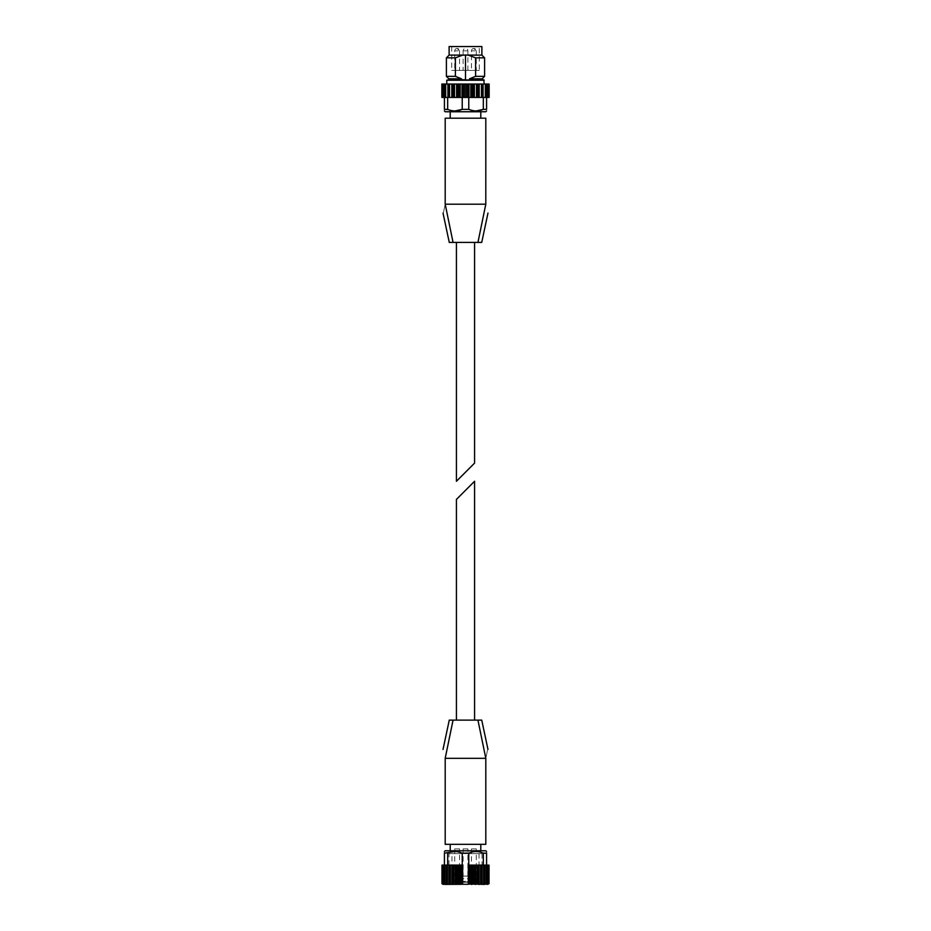 <?xml version="1.0" encoding="UTF-8"?>
<svg xmlns="http://www.w3.org/2000/svg" width="931" height="931" viewBox="0 0 931 931"><rect width="100%" height="100%" fill="white"/><g stroke="black" fill="none" stroke-linecap="round" stroke-linejoin="round"><path stroke-width="0.7" stroke-dasharray="4.66 3.49" d="M474.577 481.269L456.423 499.412M474.577 720.117L456.423 720.117L474.577 720.117M443.179 884.392L443.179 865.108L442.213 865.108L443.284 865.108L443.179 884.392L442.213 883.88L443.622 884.392L443.622 865.108L443.61 884.392L442.877 883.88L442.877 865.108L443.68 865.108L442.76 865.108L448.812 865.108L448.812 884.392L446.484 883.88L447.299 883.88L447.299 865.108M448.812 865.108L462.672 865.108L462.672 884.275L471.307 884.392L484.632 884.392L484.399 865.108L483.317 865.108L484.527 865.108L484.516 883.88L483.701 883.88L483.701 865.108L484.527 865.108L484.527 883.81M468.77 865.108L483.317 865.108L468.77 865.108L468.77 853.157L462.23 853.157L462.23 865.108L447.683 865.108L462.23 865.108M486.378 865.108L485.179 865.108L486.378 865.108M483.317 865.108L483.317 853.157L486.576 853.157C486.576 851.039 486.576 851.039 486.576 853.157L486.424 865.108L489.008 865.108L488.67 883.88L488.787 865.108M484.306 884.392L484.306 865.108L484.318 884.392L484.318 865.108L486.727 865.108L486.203 884.392M483.701 865.108L468.328 865.108L468.328 884.275M445.193 844.324L485.807 844.324L485.807 758.334C488.181 746.767 488.181 746.767 485.807 758.334L445.204 758.334L445.193 844.324M480.792 844.324L450.208 844.324L480.792 844.324M449.266 720.117L453.06 720.117L445.193 758.334M453.06 720.117L477.94 720.117L485.807 758.334M477.94 720.117L481.734 720.117M447.683 865.108L447.683 853.157L444.424 853.157L444.273 883.717M442.213 865.108L442.213 883.88L441.992 865.108L443.68 865.108L442.76 865.108L442.76 883.647M442.877 865.108L442.877 883.88L444.576 884.392L444.424 865.108M443.715 884.45L487.285 884.45L443.715 884.45M446.391 884.45L484.609 884.45L446.391 884.45L448.975 881.866L482.025 881.866L448.975 881.866L448.975 853.634L482.025 853.634L448.975 853.634M442.213 883.88L442.33 865.108M443.622 884.392L443.505 865.108L443.505 884.345M442.877 883.88L443.249 865.108L443.284 884.415M444.797 884.392L444.576 865.108L444.576 884.229M444.32 883.624L446.682 884.392L446.368 865.108M444.32 883.88L444.925 883.88L444.925 865.108M446.694 884.392L446.694 865.108L446.473 883.752M449.219 865.108L448.812 884.392M449.219 884.392L462.672 884.275M484.632 865.108L484.632 884.392L486.68 883.88L486.075 883.88L486.075 865.108M486.424 884.229L486.424 865.108L486.424 884.392L488.123 883.88L487.379 884.392L487.39 865.108L488.123 865.108L487.32 865.108L487.379 884.392M487.716 884.415L487.716 865.108L488.123 883.88M487.495 884.345L487.495 865.108L487.495 884.392L488.67 883.88L488.67 865.108M486.727 883.717L486.576 865.108M488.24 883.647L488.123 865.108M485.807 850.771L445.193 850.771M483.317 853.157C478.464 851.039 473.611 851.039 468.77 853.157M462.23 853.157L454.747 851.551M444.424 853.157C444.424 851.039 444.424 851.039 444.424 853.157M450.208 850.771L480.792 850.771L450.208 850.771M451.954 853.634L479.046 853.634L451.954 853.634L451.954 881.343L479.046 881.343L451.954 881.343L452.908 882.297L478.092 882.297L452.908 882.297M461.439 882.297L469.561 882.297L461.439 882.297A4.061 4.061 0 0 1 465.5 878.236A4.061 4.061 0 0 1 469.561 882.297M468.072 882.297L462.928 882.297L468.072 882.297L468.072 876.094L462.928 876.094L468.072 876.094M454.572 882.297L459.705 882.297L454.572 882.297L454.572 876.094L459.705 876.094L454.572 876.094M471.295 882.297L476.428 882.297L471.295 882.297L471.295 876.094L476.428 876.094L471.295 876.094M462.928 882.297L462.928 876.094M463.114 876.094L467.886 876.094L463.114 876.094L463.114 848.863L467.886 848.863L463.114 848.863M471.47 876.094L476.253 876.094L471.47 876.094L471.47 848.863L476.253 848.863L471.47 848.863M454.747 876.094L459.53 876.094L454.747 876.094L454.747 848.863L459.53 848.863L454.747 848.863M456.423 481.269L474.577 463.114M456.423 242.409L474.577 242.409L456.423 242.409M449.114 46.55L481.886 46.55M468.281 55.115L475.613 57.838L475.613 76.342L469.515 78.798L471.133 79.752L482.63 79.752L465.5 79.752L465.5 54.906L481.886 55.115M465.5 54.906L449.114 55.115M475.613 57.838L484.609 57.838M446.391 57.838L455.387 57.838L462.719 55.115M475.613 76.342L484.609 76.342M455.387 57.838L455.387 76.342L446.391 76.342M469.515 78.798L482.153 78.798M448.847 78.798L461.485 78.798L455.387 76.342M469.515 79.275L482.153 79.275M448.847 79.275L461.485 79.275L448.37 79.752M485.807 118.202L445.193 118.202L445.193 204.192C442.819 215.759 442.819 215.759 445.193 204.192L485.796 204.192L485.807 118.202M450.208 118.202L480.792 118.202L450.208 118.202M481.734 242.409L477.94 242.409L485.807 204.192M477.94 242.409L453.06 242.409L445.193 204.192M453.06 242.409L449.266 242.409M486.576 97.429L488.368 97.429L488.368 84.046L487.041 84.046L487.041 97.429L487.041 84.046L488.798 84.046L488.798 97.429L486.692 97.429L488.368 97.429L486.692 97.429L488.193 97.429L488.193 84.046L486.692 84.046L488.368 84.046L485.191 84.046L486.04 84.046L486.576 109.369C486.576 111.487 486.576 111.487 486.576 109.369L483.317 109.369L483.317 97.429L485.749 97.429L483.073 97.429L485.307 97.429L485.307 84.046L444.89 84.046L445.751 84.046L444.96 84.046L444.89 97.429L446.508 97.429L444.424 97.429L444.424 109.369L454.956 110.975M442.807 97.429L445.809 97.429L445.251 84.046L442.632 84.046L444.122 84.046L442.807 84.046L442.807 97.429L444.122 97.429L442.807 97.429L442.807 84.046M444.424 97.429L445.251 97.429L445.809 84.046L444.89 84.046L444.89 97.429L448.73 97.429L446.508 97.429L447.683 97.429L447.683 109.369M483.317 97.429L462.23 97.429L462.23 109.369L468.77 109.369L476.044 110.975M468.77 97.429L468.77 109.369M484.225 84.046L446.775 84.046L484.225 84.046M479.29 46.55L451.71 46.55L479.29 46.55L479.29 70.43L451.71 70.43L479.29 70.43M447.252 79.752L483.748 79.752M471.133 79.752L459.867 79.752M462.23 97.429L448.637 97.429L461.287 97.429L457.819 97.429L457.819 84.046M457.819 97.429L447.683 97.429M485.307 84.046L486.11 84.046L486.11 97.429L485.307 97.429M443.959 97.429L442.202 97.429L442.202 84.046L444.308 84.046L442.632 84.046L442.632 97.429L444.308 97.429L443.959 84.046L443.959 97.429M482.502 84.046L482.491 97.429L482.502 84.046M468.968 97.429L469.713 97.429L468.968 97.429L468.968 84.046M463.324 97.429L464.232 97.429L463.324 97.429L463.324 84.046M445.751 97.429L445.751 84.046L445.751 97.429M444.122 84.046L444.122 97.429L444.122 84.046M448.73 97.429L448.73 84.046L448.73 97.429M482.27 97.429L482.27 84.046L482.27 97.429M480.792 111.755L450.208 111.755L480.792 111.755M445.193 111.755L485.807 111.755M444.424 109.369C444.424 111.487 444.424 111.487 444.424 109.369M463.114 70.43L467.886 70.43L463.114 70.43L463.114 50.844L467.886 50.844L467.886 70.43M476.253 70.43L471.47 70.43L476.253 70.43L476.253 50.844L471.47 50.844L476.253 50.844A2.386 2.386 0 0 0 473.856 48.459L476.253 50.844M459.53 70.43L454.747 70.43L459.53 70.43L459.53 50.844L454.747 50.844L459.53 50.844A2.386 2.386 0 0 0 457.144 48.459L459.53 50.844M487.821 865.108L487.821 884.392L487.821 865.108M482.188 865.108L482.188 884.392M481.781 865.108L481.781 884.392M481.699 865.108L481.699 883.88M480.71 865.108L480.71 883.88M479.186 865.108L479.186 884.392M478.697 865.108L478.697 884.392M478.348 865.108L478.348 883.88M477.196 865.108L477.196 883.88M475.706 865.108L475.706 884.392M475.171 865.108L475.171 884.392M474.542 865.108L474.542 883.88M473.285 865.108L473.285 883.88M471.889 865.108L471.889 884.392M471.307 865.108L471.307 884.392M470.434 865.108L470.434 883.88M469.108 865.108L469.108 883.88M461.892 865.108L461.892 883.88M460.566 865.108L460.566 883.88M459.693 865.108L459.693 884.392M459.111 865.108L459.111 884.392M457.715 865.108L457.715 883.88M456.458 865.108L456.458 883.88M455.829 865.108L455.829 884.392M455.294 865.108L455.294 884.392M453.804 865.108L453.804 883.88M452.652 865.108L452.652 883.88M452.303 865.108L452.303 884.392M451.814 865.108L451.814 884.392M450.29 865.108L450.29 883.88M449.301 865.108L449.301 883.88M446.473 883.81L446.473 865.108L446.484 883.88M446.775 80.229L484.225 80.229M443.191 97.429L443.191 84.046M445.693 97.429L445.693 84.046M449.545 97.429L449.545 84.046M448.509 97.429L448.509 84.046L448.498 97.429M454.491 97.429L454.491 84.046M453.211 97.429L453.211 84.046M460.182 97.429L460.182 84.046M458.762 97.429L458.762 84.046M466.233 97.429L466.233 84.046M464.767 97.429L464.767 84.046M472.238 97.429L472.238 84.046M470.818 97.429L470.818 84.046M477.789 97.429L477.789 84.046M476.509 97.429L476.509 84.046M481.455 97.429L481.455 84.046M488.193 97.429L488.193 84.046M487.809 97.429L487.809 84.046M486.878 97.429L486.878 84.046L486.878 97.429M485.749 97.429L485.749 84.046L485.749 97.429M485.249 97.429L485.249 84.046L485.249 97.429M447.927 97.429L447.927 84.046M451.803 97.429L451.803 84.046M452.838 97.429L452.838 84.046M456.609 97.429L456.609 84.046M462.032 97.429L462.032 84.046M467.676 97.429L467.676 84.046M473.181 97.429L473.181 84.046M474.391 97.429L474.391 84.046M478.162 97.429L478.162 84.046M479.197 97.429L479.197 84.046M483.073 97.429L483.073 84.046M465.5 50.844L463.114 50.844A2.386 2.386 0 0 1 465.5 48.459A2.386 2.386 0 0 1 467.886 50.844L465.5 50.844M443.68 865.108L443.68 884.415L443.68 865.108M444.82 865.108L444.82 884.403L444.82 865.108M486.18 865.108L486.18 884.403L486.18 865.108M487.32 865.108L487.32 884.415L487.32 865.108M489.008 865.108L489.008 883.612M441.992 865.108L441.992 883.612M482.025 853.634L482.025 881.866L484.609 884.45M478.092 882.297L479.046 881.343L479.046 853.634M467.886 876.094L467.886 848.863M476.428 882.297L476.428 876.094M476.253 876.094L476.253 848.863M459.705 882.297L459.705 876.094M459.53 876.094L459.53 848.863M486.692 97.429L486.692 84.046L486.692 97.429M485.191 97.429L485.191 84.046L485.191 97.429M445.809 97.429L445.809 84.046L445.809 97.429M444.308 97.429L444.308 84.046L444.308 97.429M451.71 46.55L451.71 70.43M457.144 48.459A2.386 2.386 0 0 0 454.747 50.844L454.747 70.43M473.856 48.459A2.386 2.386 0 0 0 471.47 50.844L471.47 70.43"/><path stroke-width="1.4" d="M456.423 720.117L456.423 499.412L474.577 481.269L474.577 720.117M454.747 851.551L444.424 853.157C444.424 851.039 444.424 851.039 444.424 853.157L444.424 865.108M442.213 865.108L446.473 865.108L446.473 883.752M468.77 865.108L468.77 853.157L462.23 853.157C457.389 851.039 452.536 851.039 447.683 853.157L447.683 865.108M462.23 853.157L462.23 865.108M446.473 883.798L446.473 865.108L462.672 865.108L462.672 884.275L468.328 884.275L468.328 865.108L469.131 865.108L469.131 883.88L468.328 884.275M468.77 853.157C473.623 851.039 478.464 851.039 483.317 853.157L483.317 865.108M469.131 865.108L486.087 865.108L486.087 883.88L484.644 884.392L484.644 865.108M483.317 853.157L486.576 853.157L486.576 865.108M464.511 758.334L445.204 758.334L445.193 844.324L485.807 844.324L485.807 758.334L464.511 758.334M445.193 758.334C442.819 746.767 442.819 746.767 445.193 758.334C442.819 746.767 442.819 746.767 445.193 758.334L453.06 720.117L449.266 720.117L443.016 749.467M487.984 749.467L481.734 720.117L477.94 720.117L485.807 758.334C488.181 746.767 488.181 746.767 485.807 758.334M442.76 883.647L442.877 865.108M444.273 883.717L444.273 865.108L444.32 883.624M486.68 883.624L486.727 865.108L486.087 865.108M443.179 884.392L442.213 883.88M488.787 865.108L488.787 883.88L487.495 884.345M487.39 884.392L488.123 883.88L486.424 884.229M488.123 883.88L487.751 865.108L486.727 865.108L486.727 883.717M484.318 884.392L469.131 883.88M484.527 883.88L483.713 883.88L483.713 865.108M462.672 884.275L446.682 884.392M447.287 865.108L447.287 883.88L446.473 883.88M446.356 865.108L446.356 884.392L444.797 884.392M444.913 865.108L444.913 883.88L444.32 883.88M444.576 884.229L442.877 883.88L443.61 884.392M443.249 865.108L442.877 883.88M443.505 884.345L442.33 883.88L442.33 865.108M488.67 865.108L488.24 883.647M444.424 851.551L445.193 850.771L485.807 850.771L486.576 851.551M486.576 853.157C486.576 851.039 486.576 851.039 486.576 853.157M450.208 850.771L450.208 844.324M477.94 720.117L453.06 720.117M474.577 242.409L474.577 463.114L456.423 481.269L456.423 242.409M449.114 55.115L449.114 46.55L481.886 46.55L481.886 55.115L449.114 55.115L446.391 57.838L446.391 76.342L455.387 76.342L461.485 78.798L448.847 78.798L446.391 76.342M481.886 55.115L484.609 57.838L475.613 57.838L468.281 55.115M462.719 55.115L455.387 57.838L446.391 57.838M475.613 57.838L475.613 76.342L484.609 76.342L484.609 57.838M455.387 57.838L455.387 76.342M484.609 76.342L482.153 78.798L469.515 78.798L475.613 76.342M469.515 78.798L482.63 79.752M459.867 79.752L461.485 78.798L448.37 79.752L465.5 79.752L465.5 54.906M471.133 79.752L469.515 79.275M466.489 204.192L485.796 204.192L485.807 118.202L445.193 118.202L445.193 204.192L466.489 204.192M485.807 204.192C488.181 215.759 488.181 215.759 485.807 204.192C488.181 215.759 488.181 215.759 485.807 204.192L477.94 242.409L481.734 242.409L487.984 213.059M443.016 213.059L449.266 242.409L453.06 242.409L445.193 204.192C442.819 215.759 442.819 215.759 445.193 204.192M447.683 97.429L486.576 97.429L486.576 109.369L483.317 109.369C478.464 111.487 473.611 111.487 468.77 109.369L462.23 109.369C457.377 111.487 452.536 111.487 447.683 109.369L444.424 109.369C444.424 111.487 444.424 111.487 444.424 109.369L444.424 97.429L447.683 97.429L447.683 109.369M483.317 97.429L483.317 109.369L476.044 110.975M484.225 80.229L446.775 80.229L483.748 79.752L484.225 84.046M486.576 97.429L489.147 97.429L489.147 84.046L488.193 84.046M483.073 97.429L483.073 84.046L488.368 84.046L488.193 97.429M486.11 97.429L486.04 84.046L486.11 97.429M483.073 84.046L482.502 97.429L482.491 84.046L444.89 84.046L444.96 97.429L444.89 84.046L442.807 84.046M442.807 97.429L442.632 84.046L441.853 84.046L441.853 97.429L444.424 97.429M480.792 111.755L480.792 118.202M486.576 110.975L485.807 111.755L445.193 111.755L444.424 110.975M454.956 110.975L462.23 109.369L462.23 97.429M486.576 109.369C486.576 111.487 486.576 111.487 486.576 109.369M468.77 97.429L468.77 109.369M453.06 242.409L477.94 242.409M448.8 865.108L448.8 884.392M449.208 865.108L449.208 884.392M449.289 865.108L449.289 883.88M450.278 865.108L450.278 883.88M451.803 865.108L451.803 884.392M452.291 865.108L452.291 884.392M452.641 865.108L452.641 883.88M453.793 865.108L453.793 883.88M455.282 865.108L455.282 884.392M455.818 865.108L455.818 884.392M456.446 865.108L456.446 883.88M457.703 865.108L457.703 883.88M459.099 865.108L459.099 884.392M459.681 865.108L459.681 884.392M460.554 865.108L460.554 883.88M461.869 865.108L461.869 883.88M470.446 865.108L470.446 883.88M471.319 865.108L471.319 884.392M471.901 865.108L471.901 884.392M473.297 865.108L473.297 883.88M474.554 865.108L474.554 883.88M475.182 865.108L475.182 884.392M475.718 865.108L475.718 884.392M477.207 865.108L477.207 883.88M478.359 865.108L478.359 883.88M478.709 865.108L478.709 884.392M479.197 865.108L479.197 884.392M480.722 865.108L480.722 883.88M481.711 865.108L481.711 883.88M481.793 865.108L481.793 884.392M482.2 865.108L482.2 884.392M487.809 97.429L487.809 84.046M485.307 97.429L485.307 84.046M481.455 97.429L481.455 84.046M476.509 97.429L476.509 84.046M477.789 97.429L477.789 84.046M470.818 97.429L470.818 84.046M472.238 97.429L472.238 84.046M464.767 97.429L464.767 84.046M466.233 97.429L466.233 84.046M458.762 97.429L458.762 84.046M460.182 97.429L460.182 84.046M453.211 97.429L453.211 84.046M454.491 97.429L454.491 84.046M448.509 97.429L448.509 84.046L448.498 97.429M449.545 97.429L449.545 84.046M445.693 97.429L445.693 84.046M443.191 97.429L443.191 84.046M479.197 97.429L479.197 84.046M478.162 97.429L478.162 84.046M474.391 97.429L474.391 84.046M473.181 97.429L473.181 84.046M468.968 97.429L468.968 84.046M467.676 97.429L467.676 84.046M463.324 97.429L463.324 84.046M462.032 97.429L462.032 84.046M457.819 97.429L457.819 84.046M456.609 97.429L456.609 84.046M452.838 97.429L452.838 84.046M451.803 97.429L451.803 84.046M447.927 97.429L447.927 84.046M489.008 865.108L489.008 883.612M441.992 865.108L441.992 883.612M480.792 850.771L480.792 844.324M446.775 80.229L446.775 84.046M441.853 97.429L441.853 84.046M489.147 97.429L489.147 84.046M450.208 111.755L450.208 118.202"/></g></svg>
